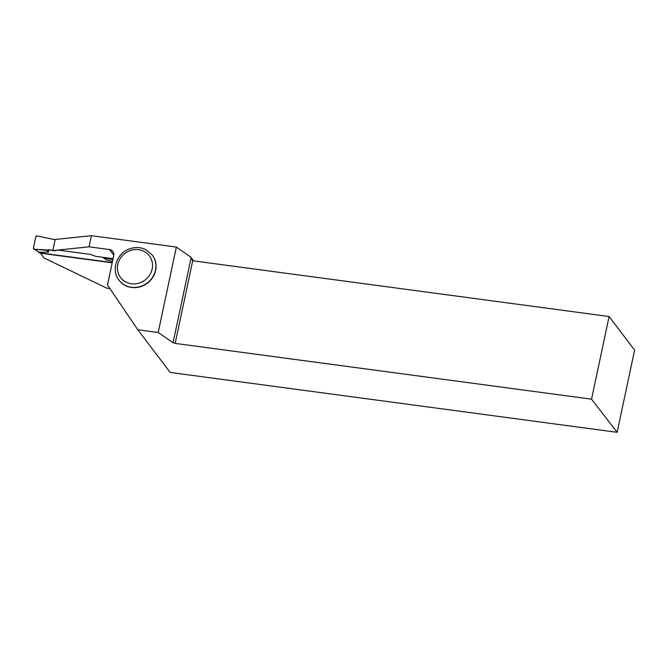 <?xml version="1.0" encoding="UTF-8"?>
<svg xmlns="http://www.w3.org/2000/svg" width="668" height="668" viewBox="0 0 668 668"><rect width="100%" height="100%" fill="white"/><g stroke="black" fill="none" stroke-linecap="round" stroke-linejoin="round"><path stroke-width="1" d="M37.984 251.585L38.619 252.421A1.052 0.977 -37.2 0 0 39.245 252.78L112.257 262.557M112.884 259.618L103.623 257.957L106.028 259.844L112.491 261.455M33.826 249.081A1.052 0.977 -37.2 0 1 33.4 248.079L35.805 236.781A1.052 0.977 142.8 0 1 37.057 235.929L35.805 236.781L33.4 248.079L34.235 249.214L52.864 250.341L48.246 249.723L48.639 252.153L39.278 252.245L33.826 249.081A1.052 0.977 -37.2 0 0 34.235 249.214L39.278 252.245M55.118 239.712L37.057 235.929L55.118 239.712M48.639 252.153L46.693 250.333L48.246 249.723M34.235 249.214L46.693 250.333M103.623 257.957L102.788 257.289M40.414 252.938L43.996 257.973L106.78 288.142L109.903 288.559M91.407 235.687L55.177 239.461L52.805 250.592L89.036 246.818L109.51 249.565A5.62 5.21 -37.2 0 1 113.735 255.594L107.49 285.002L137.792 329.775L158.191 332.505L176.352 247.068L91.407 235.687L89.036 246.818M193.645 260.887L190.697 256.996L176.352 247.068M40.364 253.189L112.207 262.808M113.084 258.666L95.8 256.353L90.422 254.399L58.049 250.066L54.751 250.851L52.805 250.592M617.132 432.313L634.6 350.124L609.099 316.532L591.539 399.172L617.132 432.313L170.24 372.452L137.792 329.775M152.296 255.067A20.842 19.305 142.8 0 1 152.371 255.176A20.842 19.305 142.8 0 1 147.444 283.149A20.842 19.305 142.8 0 1 119.171 280.376A20.842 19.305 142.8 0 1 119.088 280.268M591.539 399.172L175.15 343.402L173.079 342.659L158.191 332.505M190.697 256.996L190.998 258.349L173.079 342.659M192.843 260.779L190.998 258.349L192.718 260.762L175.15 343.402M192.718 260.762L609.099 316.532M39.245 252.78L38.635 251.978M113.802 255.218L109.51 249.565M152.371 255.176L152.212 254.959A20.842 19.305 142.8 0 1 152.554 277.253A20.842 19.305 142.8 0 1 131.421 287.265A20.842 19.305 142.8 0 1 119.013 280.159L119.171 280.376M131.346 283.766A18.028 16.7 -37.2 0 0 151.661 260.186A18.028 16.7 -37.2 0 0 121.91 256.203A18.028 16.7 -37.2 0 0 131.346 283.766M152.212 254.959L145.883 249.673C140.848 247.218 135.562 246.901 130.026 248.705C116.933 252.646 110.713 270.081 119.013 280.159"/></g></svg>
